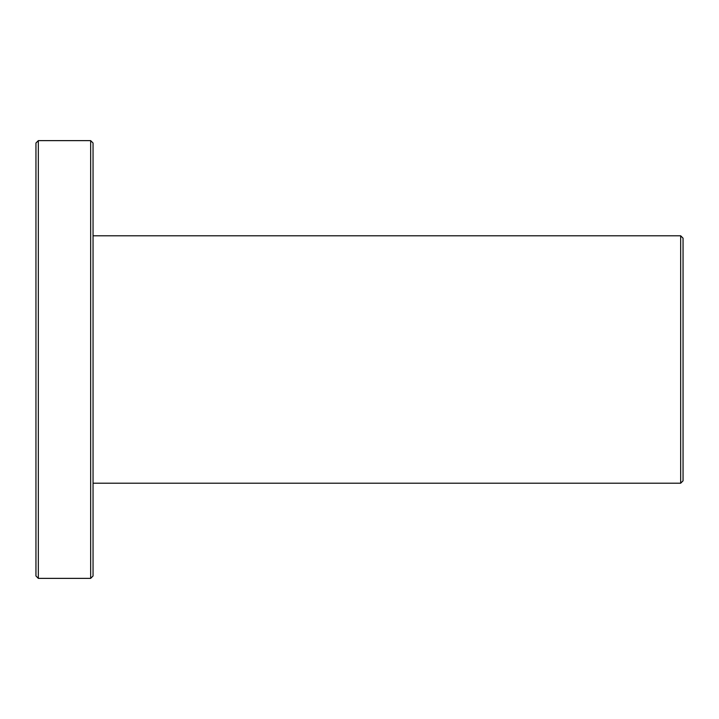 <?xml version="1.0" encoding="UTF-8"?>
<svg xmlns="http://www.w3.org/2000/svg" width="719" height="719" viewBox="0 0 719 719"><rect width="100%" height="100%" fill="white"/><g stroke="black" fill="none" stroke-linecap="round" stroke-linejoin="round"><path stroke-width="1.08" d="M680.668 483.213L683.05 480.831L683.05 238.169L680.668 235.787L680.668 483.213L93.048 483.213M38.332 578.373L38.332 140.627L35.95 143.009L35.95 575.991L38.332 578.373L90.666 578.373L90.666 140.627L93.048 143.009L93.048 575.991L90.666 578.373M93.048 235.787L680.668 235.787M38.332 140.627L90.666 140.627"/></g></svg>
